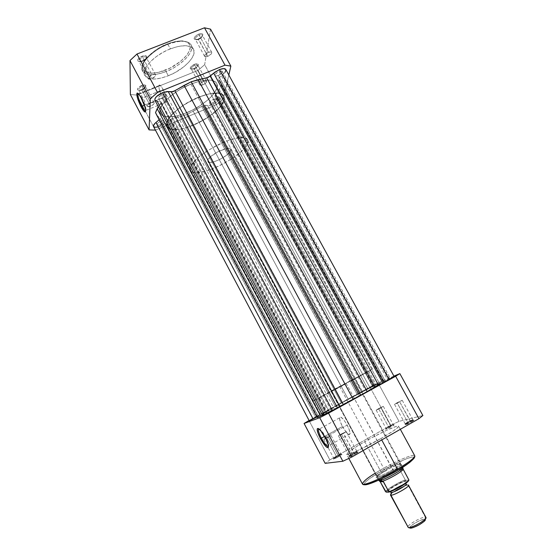 <?xml version="1.0" encoding="UTF-8"?>
<svg xmlns="http://www.w3.org/2000/svg" width="556" height="556" viewBox="0 0 556 556"><rect width="100%" height="100%" fill="white"/><g stroke="black" fill="none" stroke-linecap="round" stroke-linejoin="round"><path stroke-width="0.42" stroke-dasharray="2.78 2.08" d="M142.489 61.327L138.979 61.403C138.402 60.062 139.598 58.679 142.558 57.247L142.197 56.135C138.632 57.852 137.2 59.513 137.902 61.132C138.708 61.799 140.112 61.772 142.114 61.042L151.76 78.702C149.884 79.39 148.681 79.383 148.146 78.674C147.924 77.367 149.182 76.068 151.92 74.775L142.558 57.247C139.827 58.526 138.59 59.846 138.84 61.216C139.396 61.959 140.612 62.001 142.489 61.327C145.206 60.062 146.443 58.741 146.2 57.372C145.651 56.622 144.442 56.587 142.558 57.247L151.92 74.775C153.797 74.094 154.999 74.108 155.527 74.81C155.736 76.123 154.485 77.423 151.76 78.702L142.114 61.042L145.318 59.082L146.582 57.351L146.61 56.392L145.401 55.607L143.087 55.836L138.958 58.123L137.7 59.867L137.951 61.181L139.612 61.619L142.114 61.042C145.095 59.687 146.61 58.192 146.659 56.559C146.2 55.412 144.713 55.273 142.197 56.135L142.558 57.247C144.657 56.524 145.894 56.642 146.277 57.595C146.242 58.95 144.977 60.201 142.489 61.327M198.555 39.372L195.441 39.455C194.899 38.079 196.136 36.647 199.152 35.167L198.84 34.062C195.219 35.834 193.731 37.558 194.385 39.212L198.555 39.372L207.826 56.337C206.144 56.955 205.074 56.948 204.601 56.316C204.413 54.961 205.713 53.619 208.514 52.278L199.152 35.167C196.365 36.494 195.08 37.864 195.309 39.281C195.795 39.949 196.88 39.983 198.555 39.372C201.335 38.051 202.613 36.682 202.398 35.264C201.911 34.597 200.834 34.562 199.152 35.167L208.514 52.278C210.189 51.659 211.259 51.666 211.718 52.299C211.905 53.661 210.606 55.002 207.826 56.337L198.131 39.115L201.897 36.592L202.836 34.903L202.648 34.062L201.209 33.541L199.687 33.777L197.137 34.91L195.045 36.613L194.113 38.308L194.322 39.142L195.775 39.636L198.131 39.115C201.189 37.697 202.752 36.14 202.829 34.437C202.419 33.402 201.091 33.277 198.84 34.062L199.152 35.167C201.029 34.514 202.134 34.618 202.474 35.48C202.419 36.891 201.112 38.19 198.555 39.372M141.982 89.975L138.68 90.128C138.208 88.967 139.327 87.737 142.044 86.423L141.704 85.415C138.444 86.986 137.096 88.467 137.666 89.857C138.395 90.454 139.723 90.392 141.634 89.676L150.627 106.259C148.848 106.926 147.722 106.954 147.236 106.335C147.069 105.202 148.244 104.041 150.766 102.846L142.044 86.423C139.528 87.612 138.374 88.793 138.569 89.975C139.069 90.628 140.209 90.628 141.982 89.975C144.49 88.793 145.644 87.612 145.457 86.43C144.963 85.777 143.823 85.777 142.044 86.423L150.766 102.846C152.546 102.179 153.671 102.158 154.144 102.77C154.311 103.909 153.136 105.07 150.627 106.259L141.634 89.676L145.151 87.334L145.825 85.478L144.692 84.846L142.531 85.124L138.687 87.243L137.52 88.807L137.749 89.933L139.299 90.26L141.634 89.676C144.4 88.404 145.811 87.063 145.874 85.638C145.457 84.644 144.067 84.568 141.704 85.415L142.044 86.423C144.011 85.721 145.172 85.784 145.519 86.611C145.47 87.792 144.289 88.911 141.982 89.975M194.35 68.944L191.382 69.097C190.944 67.908 192.105 66.637 194.871 65.281L194.572 64.274C191.25 65.9 189.86 67.429 190.395 68.854L194.35 68.944L202.982 84.873L199.945 84.943C199.799 83.775 201.015 82.573 203.586 81.336L194.871 65.281C192.3 66.511 191.104 67.735 191.278 68.951L194.35 68.944C196.9 67.728 198.096 66.505 197.929 65.281L194.871 65.281L203.586 81.336L206.617 81.266C206.756 82.434 205.546 83.636 202.982 84.873L193.954 68.673L197.463 66.352L198.332 64.857L198.144 64.135L195.364 63.996L191.028 66.623L190.18 68.117L190.708 69.062L193.954 68.673C196.782 67.352 198.242 65.956 198.325 64.482C197.95 63.572 196.706 63.502 194.572 64.274L194.871 65.281C196.643 64.642 197.686 64.698 197.992 65.448C197.922 66.678 196.706 67.846 194.35 68.944M142.002 98.176C140.237 94.937 138.965 93.387 138.187 93.54C138.965 93.387 140.237 94.937 142.002 98.176L163.207 89.606C160.879 85.492 159.44 84.185 158.87 85.7C158.738 88.508 159.989 92.546 162.623 97.821L144.372 105.251L162.623 97.821C164.937 101.943 166.383 103.249 166.967 101.734C167.106 98.961 165.855 94.916 163.207 89.606L142.002 98.176C144.671 103.534 146.006 107.579 146.006 110.317L146.013 109.4C145.589 106.356 144.254 102.617 142.002 98.176L141.273 98.113L142.002 98.176M168.051 44.299C174.765 41.492 187.49 38.885 191.097 44.883C195.573 54.321 174.028 69.354 166.015 71.502L165.57 70.084C172.548 67.686 188.255 57.991 190.201 48.073C190.861 38.552 175.084 40.484 167.488 43.924L170.49 48.817C182.535 44.536 190.201 44.688 193.481 49.269C197.47 55.795 183.821 69.799 168.301 75.762L166.015 71.502C181.534 65.566 195.135 51.499 191.097 44.883C187.782 40.24 180.095 40.046 168.051 44.299C151.906 50.318 138.423 64.802 142.51 71.043C146.138 75.797 153.97 75.95 166.015 71.502L168.301 75.762L175.349 72.419L183.876 66.748L188.97 62.015L192.473 57.289L194.051 52.945L193.53 49.366L190.903 46.878L186.329 45.738L180.186 46.078L175.474 47.135L167.961 49.873L162.964 52.361L156.014 56.823L150.287 61.779L146.304 66.755L144.782 69.868L144.331 73.913L146.026 76.923L149.682 78.667L154.929 79.035L161.309 78.035L168.301 75.762C156.264 80.238 148.445 80.133 144.852 75.449C140.807 69.291 154.346 54.87 170.49 48.817L167.502 43.848L172.27 42.325L178.9 41.068L182.702 41.033L185.836 41.637L189.04 43.66L190.256 46.815L189.429 50.818L186.684 55.315L180.512 61.417L170.108 68.047L158.842 72.238L152.705 73.17L149.189 73.051L145.116 71.759L143.365 70.188L142.392 66.887L142.906 64.176L145.408 59.589L148.153 56.358L155.743 50.089L160.281 47.309L167.488 43.924C160.031 46.315 143.198 57.122 142.392 66.887C143.024 75.963 158.585 73.253 165.57 70.084L166.015 71.502C159.572 74.247 146.388 77.333 142.51 71.043C137.951 61.876 159.6 46.475 168.051 44.299M190.896 84.095L198.075 97.397C211.885 92.136 220.44 91.712 223.734 96.132C227.696 102.519 211.35 117.796 193.585 125.037L186.927 112.625C204.691 105.487 220.871 90.002 216.743 83.31C213.33 78.667 204.712 78.931 190.896 84.095L199.382 81.266L204.511 80.259L210.891 80.133L215.235 81.642L216.826 83.469L217.167 87.229L215.116 91.893L210.898 97.064L207.068 100.573L200.16 105.647L192.341 110.13L184.224 113.688L176.426 116.03L169.566 116.969L164.228 116.378L161.761 115.141L159.968 112.083L160.149 109.351L162.533 104.445L165.459 100.817L169.351 97.078L176.634 91.601L182.166 88.265L190.896 84.095C172.297 91.386 156.236 107.377 160.469 113.612C164.284 118.352 173.104 118.025 186.927 112.625L193.585 125.037L196.303 123.835L206.853 118.039L217.667 109.539L221.948 104.465L223.63 101.345L224.263 98.586L223.818 96.285L221.093 93.922L216.089 93.074L209.181 93.867L203.809 95.298L195.149 98.669L186.517 103.214L181.186 106.696L174.382 112.208L170.907 115.85L167.634 120.895L166.863 125.044L168.579 127.956L172.562 129.43L178.42 129.388L185.628 127.88L193.585 125.037C179.776 130.528 171.026 131.014 167.328 126.504C163.249 120.562 179.491 104.799 198.075 97.397L359.294 395.768C372.819 388.29 379.824 384.133 380.304 383.306C380.353 382.507 360.066 392.842 342.51 402.502L186.927 112.625C204.691 105.487 220.871 90.002 216.743 83.31C213.33 78.667 204.712 78.931 190.896 84.095L182.166 88.265L176.634 91.601L169.351 97.078L165.459 100.817L162.533 104.445L160.149 109.351L159.968 112.083L161.761 115.141L164.228 116.378L169.566 116.969L176.426 116.03L184.224 113.688L192.341 110.13L200.16 105.647L207.068 100.573L210.898 97.064L215.116 91.893L217.167 87.229L216.826 83.469L215.235 81.642L210.891 80.133L204.511 80.259L199.382 81.266L190.896 84.095C172.297 91.386 156.236 107.377 160.469 113.612C164.284 118.352 173.104 118.025 186.927 112.625L342.51 402.502L369.038 388.449L380.29 383.299L364.861 392.682L333.301 409.577L323.794 414.234L321.201 414.936L342.51 402.502C328.923 410.001 321.709 414.269 320.888 415.304C320.43 416.291 340.911 405.908 359.294 395.768L190.896 84.095M210.543 29.155L204.671 64.663L198.026 70.431L136.804 95.076L130.375 94.492L136.804 95.076L198.026 70.431L216.562 104.563L155.416 130.09L216.562 104.563L223.352 98.954L204.671 64.663L210.543 29.155M155.346 130.118L136.804 95.076L155.346 130.118M228.829 74.997L223.352 98.954L228.829 74.997M208.514 52.278L211.384 51.979L211.794 52.869L210.981 54.245L207.124 56.58L204.677 56.427L205.324 54.391L208.514 52.278M151.92 74.775L148.73 76.916L148.139 77.847L148.32 78.889L151.023 78.959L154.929 76.589L155.617 75.248L155.034 74.407L151.92 74.775M203.586 81.336L200.619 83.282L200.035 85.068L201.154 85.346L202.982 84.873L205.928 82.941L206.54 81.155L205.428 80.863L203.586 81.336M150.766 102.846L153.671 102.415L154.214 103.124L153.574 104.313L150.627 106.259L147.416 106.537L147.243 105.64L147.792 104.806L150.766 102.846M162.623 97.821L164.923 101.366L166.571 102.387L166.995 100.497L166.501 97.877L163.207 89.606L160.858 86.02L159.231 85.075L158.849 87.063L159.37 89.69L162.623 97.821M216.562 104.563L198.026 70.431L204.671 64.663L223.352 98.954L216.562 104.563M218.265 75.505C221.107 74.129 222.456 72.787 222.303 71.467C221.858 70.862 220.774 70.883 219.071 71.529L387.838 380.172L390.451 378.615L385.28 381.242L218.265 75.505L221.51 73.378L222.24 71.376L220.461 71.105L217.611 72.259L215.387 74.163L215.089 75.679L216.277 76.005L218.265 75.505L385.28 381.242L390.444 378.629L386.33 380.992L382.66 382.799L387.838 380.172L219.071 71.529C216.214 72.912 214.859 74.254 215.019 75.567C215.471 76.172 216.555 76.151 218.265 75.505M212.712 102.853C215.332 101.581 216.583 100.379 216.479 99.246L213.414 99.392L369.928 387.65L372.43 386.177L367.711 388.575L212.712 102.853L215.255 101.331L216.527 99.378L215.283 98.885L212.733 99.712L210.37 101.366L209.598 102.881L210.37 103.367L212.712 102.853L367.711 388.575L372.423 386.191L365.216 390.062L369.928 387.65L213.414 99.392C210.787 100.664 209.529 101.873 209.647 103.006L212.712 102.853M160.364 124.641C162.929 123.418 164.145 122.257 164.006 121.159C163.547 120.576 162.408 120.624 160.594 121.326L317.351 416.527L320.159 414.873L315.599 417.195L160.364 124.641L163.394 122.674L164.027 121.201L162.581 120.77L159.204 122.021L157.543 123.314L156.931 124.78L158.391 125.197L160.364 124.641L315.599 417.195L320.152 414.866L314.55 418.022L317.351 416.527L160.594 121.326C158.022 122.556 156.806 123.717 156.945 124.808C157.411 125.399 158.55 125.343 160.364 124.641M162.213 98.336C164.993 97.015 166.3 95.715 166.119 94.444C165.605 93.769 164.388 93.79 162.477 94.506L331.557 411.134L334.503 409.383L329.52 411.906L162.213 98.336L164.965 96.674L166.154 94.52L164.604 93.957L160.983 95.257L158.821 97.147L158.536 98.342L160.1 98.885L162.213 98.336L329.52 411.906L334.497 409.376L329.235 412.378L326.56 413.664L331.557 411.134L162.477 94.506C159.683 95.834 158.377 97.133 158.564 98.405C159.085 99.079 160.302 99.051 162.213 98.336M394.128 376.614L389.415 378.886L222.838 74.483L218.376 78.611L220.704 82.615L221.385 85.492L217.549 92.178L214.838 95.757L215.193 96.376L219.509 97.126L219.856 98.21L219.092 99.76L216.187 102.401L212.17 104.577L208.458 105.508L204.024 105.32L201.661 106.356L357.244 394.426L358.634 393.676L202.996 105.654L186.649 114.605L171.436 118.817L168.739 120.27L324.363 412.462L326.546 411.301L170.755 119.067L163.249 124.676L157.695 127.067M223.602 73.837L222.838 74.483C225.319 72.419 226.306 70.751 225.799 69.472L225.931 69.827M225.027 72.301L223.686 73.76M318.331 416.298L316.969 416.937L318.331 416.298L159.989 118.199L159.183 119.721L160.01 118.254L156.806 115.238M326.935 413.052L326.511 413.337L326.935 413.038L161.087 101.887L160.74 103.034L326.115 413.4L326.914 413.038L322.452 415.179L326.115 413.4L160.74 103.034L158.265 106.564L160.948 102.742L161.038 101.811L157.174 101.248L324.099 414.811L326.511 413.337L322.744 415.728M154.943 100.316L157.174 101.248L160.343 101.519L326.511 413.337L160.343 101.519L161.087 101.887M393.481 376.864L392.918 377.128M391.382 377.885L390.437 378.358M390.34 378.414L383.682 381.805L384.022 381.374L382.945 381.479L372.805 386.35L375.884 384.3L372.027 386.156L312.319 418.87M159.989 118.199L318.24 416.381L317.184 417.327M389.415 378.886L222.838 74.483L219.363 77.423L385.232 381.048L389.415 378.886M383.577 381.805L385.232 381.048L219.363 77.423L218.348 79.251L383.577 381.805L384.029 381.319L220.204 81.294L218.501 79.418L383.577 381.805M383.793 381.305L220.704 82.615L221.385 85.492L382.945 381.479L383.793 381.305M382.945 381.479L221.385 85.492L219.252 89.481L379.324 383.181L382.945 381.479M219.252 89.481L379.324 383.181L373.549 385.996L215.304 94.979L219.252 89.481M372.958 386.184L373.549 385.996L215.304 94.979L214.873 96.139L215.436 96.431L372.958 386.184L215.436 96.431L218.091 96.695L374.939 384.967L372.958 386.184M218.091 96.695L374.939 384.967L375.912 384.307L362.338 391.487L207.534 105.473C211.398 106.342 221.42 99.753 219.752 97.418L218.091 96.695M362.338 391.487L207.534 105.473L204.851 105.244L360.316 392.724L362.338 391.487M202.996 105.654L358.634 393.676L360.316 392.724L204.851 105.244L202.996 105.654M201.661 106.356L357.244 394.426L348.188 399.277L193.217 111.249L201.661 106.356M348.188 399.277L193.217 111.249L186.649 114.605L341.349 402.975L348.188 399.277M341.349 402.975L186.649 114.605L180.234 116.656L335.261 406.373L341.349 402.975M180.234 116.656L335.261 406.373L327.783 410.606L172.068 118.671L180.234 116.656M170.755 119.067L326.546 411.301L327.783 410.606L172.068 118.671L170.755 119.067M324.363 412.462L168.739 120.27L165.577 122.945L320.569 414.422L324.363 412.462M153.539 126.546C156.166 128.095 160.177 126.9 165.577 122.945L320.569 414.422L309.24 420.774M156.966 115.544L159.739 117.976L318.24 416.381L317.17 417.299M338.236 455.899C334.844 457.741 333.385 458.352 333.864 457.734L336.31 456.177L336.512 456.949L333.579 458.818C333.002 459.562 334.754 458.832 338.826 456.615L328.339 437.259L323.794 439.462L326.511 437.718L336.31 456.177L333.628 458.019L338.236 455.899L340.904 454.064L336.31 456.177L326.511 437.718L331.049 435.529L328.339 437.259L338.236 455.899L338.826 456.615L342.016 454.405L337.346 456.483L333.301 459.166L338.826 456.615C341.641 454.975 342.559 454.252 341.586 454.467L336.512 456.949L336.31 456.177L340.536 454.106C341.342 453.932 340.578 454.53 338.236 455.899M354.179 453.55C350.419 455.593 348.834 456.24 349.432 455.489L351.941 453.884L352.143 454.711L349.133 456.643C348.417 457.546 350.315 456.775 354.839 454.328L343.455 433.471L338.486 435.848L341.335 434L351.941 453.884L349.14 455.844L354.179 453.55L356.973 451.597L351.941 453.884L341.335 434L346.298 431.623L343.455 433.471L354.179 453.55L354.839 454.328L358.168 451.958L353.046 454.21L348.793 457.088L354.839 454.328C357.869 452.535 358.808 451.778 357.64 452.035L352.143 454.711L351.941 453.884L356.521 451.653C357.487 451.43 356.709 452.063 354.179 453.55M410.391 421.469C406.575 423.533 404.921 424.214 405.428 423.519L407.638 422.108L407.784 422.949L405.143 424.638C404.525 425.486 406.512 424.666 411.099 422.192L399.701 401.918L394.538 404.393L397.06 402.752L407.638 422.108L405.157 423.846L410.391 421.469L412.865 419.738L407.638 422.108L397.06 402.752L402.217 400.285L399.701 401.918L410.391 421.469L411.099 422.192L414.067 420.141L409.557 421.983L404.81 424.999L411.099 422.192C413.824 420.586 414.637 419.912 413.539 420.162L407.784 422.949L407.638 422.108L412.434 419.787C413.337 419.578 412.656 420.134 410.391 421.469M390.75 426.056C387.31 427.918 385.794 428.558 386.205 427.988L388.373 426.612L388.526 427.39L385.927 429.037C385.433 429.739 387.254 428.968 391.382 426.73L380.881 407.882L376.176 410.154L378.601 408.604L388.373 426.612L385.982 428.252L390.75 426.056L393.127 424.423L388.373 426.612L378.601 408.604L383.299 406.332L380.881 407.882L390.75 426.056L391.382 426.73L394.239 424.805L390.173 426.487L385.662 429.308L391.382 426.73C393.926 425.243 394.739 424.603 393.822 424.812L388.526 427.39L388.373 426.612L392.786 424.457L390.75 426.056M392.731 469.771C383.292 475.366 373.298 478.862 377.552 475.165L384.738 470.265L384.905 471.036L377.274 476.249C372.742 480.189 383.369 476.499 393.412 470.536L346.18 383.438L331.063 391.41L339.73 386.566L384.738 470.265C379.345 473.476 376.648 475.561 376.662 476.52C378.532 476.958 383.89 474.706 392.731 469.771C398.117 466.553 400.772 464.482 400.709 463.572C398.763 463.169 393.446 465.4 384.738 470.265L339.73 386.566L354.756 378.65L346.18 383.438L392.731 469.771L393.412 470.536L395.712 469.146L399.451 466.609L401.898 464.156L401.112 463.76L398.52 464.427L389.77 468.36L378.956 474.88L376.753 476.777L376.398 477.778L377.983 477.729L383.466 475.686L393.412 470.536C401.425 465.622 403.663 463.426 400.139 463.933C396.358 465.024 391.285 467.394 384.905 471.036L384.738 470.265C390.75 466.832 395.531 464.601 399.083 463.572C402.384 463.085 400.264 465.157 392.731 469.771M328.443 446.468L328.665 444.758C328.325 442.791 327.331 440.234 325.691 437.099L325.142 437.468L325.691 437.099C327.72 441.019 328.728 443.897 328.728 445.724L328.443 446.468M414.31 457.72L414.199 458.095C416.103 453.168 388.477 466.401 381.006 471.273L380.116 470.244C387.462 465.608 412.594 453.147 414.727 455.746C413.914 453.404 395.372 461.272 380.116 470.244L364.757 441.645C380.04 432.895 398.207 424.555 398.652 426.202C398.582 427.62 392.689 431.727 380.957 438.531L381.722 439.942L380.957 438.531L393.544 430.796L398.423 426.869L398.367 426.042L396.122 426.431L386.191 430.504L372.04 437.621L358.085 445.558L348.661 451.854L346.659 454.308L350.836 453.432L358.168 450.346L380.957 438.531C365.049 447.67 346.701 455.989 346.596 454.231C346.916 452.619 352.97 448.421 364.757 441.645L380.116 470.244C368.357 477.215 362.449 481.774 362.408 483.915M400.07 468.882L397.797 470.237M342.426 426.459C346.423 433.277 348.966 435.695 350.065 433.722C350.162 431.859 349.196 428.982 347.18 425.097L325.691 437.099L347.18 425.097C343.142 418.265 340.606 415.846 339.556 417.848C339.459 419.724 340.418 422.595 342.426 426.459L324.572 436.425L342.426 426.459L346.416 432.45L348.209 434.16L349.495 434.604L350.051 432.783L348.82 428.558L346.2 423.373L343.115 419.029L340.613 417.014L340.07 416.993L339.542 417.959L340.23 421.504L342.426 426.459M342.51 402.502L335.15 388.79L372.548 369.087L351.295 380.964L359.294 395.768C372.819 388.29 379.824 384.133 380.304 383.306C380.353 382.507 360.066 392.842 342.51 402.502L369.038 388.449L380.29 383.299L364.861 392.682L333.301 409.577L323.794 414.234L321.201 414.936L342.51 402.502C328.923 410.001 321.709 414.269 320.888 415.304C320.43 416.291 340.911 405.908 359.294 395.768L351.295 380.964L372.339 369.149L319.151 397.561L313.334 400.939L316.051 399.695L345.352 384.175L313.278 400.994L335.15 388.79L342.51 402.502M393.933 376.127L378.038 382.862L369.955 387.045L309.073 420.461L369.955 387.045L390.75 425.34L399.013 421.358L422.887 415.534L399.013 421.358L378.038 382.862L393.933 376.127M329.868 459.916L390.75 425.34L329.868 459.916L309.004 420.503L329.868 459.916L325.142 463.343L329.868 459.916M364.117 484.54L364.972 482.483L369.399 478.737L385.642 468.638L405.692 459.054L411.607 457.192L414.241 457.352M397.721 470.286L395.274 471.697M368.426 484.179L367.106 484.519M366.008 484.728L364.507 484.735M339.73 386.566L354.7 378.664L339.73 386.566M378.601 408.604L383.292 406.36L377.559 409.619L376.301 410.008L378.601 408.604M326.511 437.718L323.828 439.393L325.58 438.726L331.042 435.522L326.511 437.718M397.06 402.752L394.538 404.365L396.101 403.795L402.21 400.306L397.06 402.752M341.335 434L346.284 431.616L340.474 435.049L338.514 435.786L341.335 434M318.79 428.78C320.339 428.878 322.64 431.651 325.691 437.099C322.64 431.651 320.339 428.878 318.79 428.78M374.966 473.351L380.116 470.244L381.006 471.273C374.883 474.789 363.958 481.823 363.985 484.283M378.038 382.862L399.013 421.358L390.75 425.34L369.955 387.045L378.038 382.862M390.944 495.201C386.726 495.264 404.295 484.839 407.986 485.068L406.575 484.749L407.986 485.068L425.354 517.205C421.914 516.531 406.276 525.517 407.784 527.31M405.741 483.852C403.176 483.657 390.479 490.719 390.666 492.227C390.479 490.719 403.176 483.657 405.741 483.852L405.901 481.204L405.741 483.852M391.41 493.54C394.551 490.538 405.574 484.901 407.986 485.068L425.354 517.205L424.895 519.172C422.199 518.616 409.925 525.371 409.675 527.561L412.093 525.017L416.152 522.418L420.67 520.235L424.895 519.172L425.354 517.205C421.372 516.482 403.83 527.185 408.326 527.609M390.319 491.657L388.852 491.309C392.355 491.643 410.523 480.85 405.901 481.204L406.485 481.572L405.678 482.65L400.549 486.25L393.537 489.857L388.435 491.198L389.235 489.787L394.336 486.236L401.196 482.705L405.901 481.204C402.238 481.037 384.676 491.434 388.852 491.309L390.319 491.657M408.792 480.328L405.4 480.106L400.007 470.161L403.489 469.959L400.007 470.161L399.882 469.66L403.253 469.452L399.882 469.66L402.064 467.235L230.684 150.468L230.622 149.258C229.225 145.06 208.368 155.263 207.791 160.448L208.25 161.914L210.376 162.387L213.81 161.81L218.049 160.281L222.456 158.029L228.002 154.033L230.191 151.524L230.74 149.585L229.545 148.521L226.758 148.508L218.265 151.531L210.363 156.868L207.791 160.448L379.039 480.03L207.791 160.448L207.888 161.504C209.424 165.598 229.649 155.777 230.684 150.468L402.064 467.235C397.929 467.242 377.239 478.883 378.733 480.377M190.374 168.044L166.835 123.779L167.328 126.504C172.416 138.381 221.677 115.092 224.082 99.913L247.601 143.087C244.209 156.597 194.795 180.478 190.666 170.4L190.374 168.044C190.923 155.332 244.279 129.089 247.531 139.785L247.601 143.087L224.082 99.913L223.818 96.285L222.268 94.548L217.994 93.179L209.181 93.867L200.973 96.264L192.23 100.073L183.786 104.924L176.454 110.359L170.907 115.85L167.634 120.895L166.835 123.779L167.161 126.163L168.579 127.956L171.005 129.11L174.334 129.59L178.42 129.388L185.628 127.88L190.889 126.122L201.682 121.111L211.621 114.724L219.314 107.815L223.63 101.345L224.082 99.913L223.734 96.132C219.481 83.636 166.369 109.289 166.835 123.779L190.374 168.044L191.354 165.452L193.439 162.428L198.499 157.348L205.491 152.024L216.68 145.429L225.43 141.481L236.001 138.236L243.771 137.714L246.225 138.493L247.601 139.91L247.879 141.898L247.066 144.372L245.217 147.229L240.706 151.99L232.102 158.606L218.981 166.035L205.845 171.088L197.255 172.624L194.058 172.429L191.785 171.589L190.534 170.115L190.374 168.044M388.707 492.192L389.909 491.803M397.908 488.161L399.639 487.216M408.208 481.246L408.577 480.725M405.95 480.398L400.271 482.691L393.606 486.236L388.269 489.801L386.156 492.13C385.899 490.343 399.813 482.115 405.95 480.398L408.681 480.342M378.942 480.53C375.55 479.932 397.623 467.262 402.064 467.235L402.996 468.312L402.44 467.339L401.634 467.394L399.882 469.66L400.007 470.161L405.296 479.946C398.847 482.038 386.205 489.509 385.523 491.65C386.205 489.509 398.847 482.038 405.296 479.946M379.817 481.253C380.054 479.411 393.738 471.398 400.091 469.354C393.738 471.398 380.054 479.411 379.817 481.253M409.654 527.672L409.869 528.082M425.979 517.511L425.354 517.205M405.4 480.106L405.824 480.384M138.979 61.403L137.902 61.132M195.441 39.455L194.385 39.212M138.68 90.128L137.666 89.857M191.382 69.097L190.395 68.854M193.481 49.269L191.097 44.883C191.799 45.453 189.207 42.61 188.366 42.402L183.772 40.984C179.651 40.546 174.223 41.498 167.502 43.854C155.034 48.254 143.253 59.846 142.44 64.864C141.69 68.388 141.94 66.824 141.988 69.34L144.852 75.449M158.87 85.7L138.527 93.888M147.236 106.335L138.569 89.975M199.945 84.943L191.278 68.951M148.146 78.674L138.84 61.216M204.601 56.316L195.309 39.281M372.548 369.087L247.531 139.785M313.278 400.994L190.666 170.4M211.718 52.299L202.398 35.264M155.527 74.81L146.2 57.372M206.617 81.266L197.929 65.281M154.144 102.77L145.457 86.43M166.967 101.734L146.006 110.317M146.013 109.4L145.637 110.317M197.992 65.448L198.325 64.482M145.519 86.611L145.874 85.638M202.474 35.48L202.829 34.437M146.277 57.595L146.659 56.559M222.303 71.467L390.451 378.615M216.479 99.246L372.43 386.177M164.006 121.159L320.159 414.873M166.119 94.444L334.503 409.383M383.536 381.847L218.348 79.251M220.204 81.294L384.029 381.319M372.645 386.399L214.873 96.139M219.752 97.418L375.912 384.307M158.564 98.405L326.56 413.664M156.945 124.808L312.785 418.856M209.647 103.006L365.195 390.062M215.019 75.567L382.66 382.799M333.864 457.734L333.579 458.818M349.432 455.489L349.133 456.643M405.428 423.519L405.143 424.638M386.205 427.988L385.927 429.037M377.552 475.165L377.274 476.249M328.665 444.758L328.374 445.801M350.065 433.722L328.728 445.724M338.486 435.848L349.14 455.844M394.538 404.393L405.157 423.846M323.794 439.462L333.628 458.019M376.176 410.154L385.982 428.252M400.334 429.301L398.652 426.202M331.063 391.41L376.662 476.52M354.756 378.65L400.709 463.572M348.848 458.457L346.596 454.231M383.299 406.332L393.127 424.423M331.049 435.529L340.904 454.064M402.217 400.285L412.865 419.738M346.298 431.623L356.973 451.597M339.556 417.848L319.227 429.121M399.083 463.572L400.139 463.933M392.786 424.457L393.822 424.812M412.434 419.787L413.539 420.162M356.521 451.653L357.64 452.035M340.536 454.106L341.586 454.467M406.568 484.742L391.334 493.109M390.34 491.643L405.804 483.324M378.636 480.21L207.888 161.504M402.697 467.255L230.622 149.258"/><path stroke-width="0.83" d="M138.187 93.54L138.069 93.623C137.52 95.771 138.785 99.983 141.856 106.272L141.134 106.912C137.791 100.08 136.415 95.5 136.998 93.165C137.77 92.664 139.195 94.318 141.273 98.113L144.97 107.148L145.602 109.984L145.276 111.992L143.594 110.825L141.134 106.912L137.492 98.044L136.755 94.166L137.52 93.074L139.549 95.208L141.273 98.113C143.726 102.943 145.179 107.016 145.637 110.317C145.596 113.292 144.094 112.159 141.134 106.912L141.856 106.272C139.208 100.963 137.881 96.918 137.867 94.152L138.187 93.54M144.372 105.251L141.856 106.272L144.372 105.251M136.991 54.015L204.497 27.8L210.543 29.155L230.858 66.115L228.829 74.997L230.858 66.115L224.992 65.163L204.497 27.8L136.991 54.015L157.501 92.47L224.992 65.163L157.501 92.47L150.301 98.801L129.972 60.548L136.991 54.015L129.972 60.548L130.375 94.492L129.972 60.548L150.301 98.801L149.071 129.895L150.301 98.801L157.501 92.47L136.991 54.015M130.375 94.492L149.071 129.895L155.346 130.118L149.071 129.895L130.375 94.492M145.665 110.943C144.866 111.033 143.594 109.476 141.856 106.272C143.594 109.476 144.866 111.033 145.665 110.943M230.858 66.115L210.543 29.155L204.497 27.8L224.992 65.163L230.858 66.115M322.827 415.631L337.534 407.895L168.218 91.622L162.609 92.644L332.544 410.759L394.197 376.607L225.799 69.472C224.923 68.291 222.81 68.332 219.46 69.597L389.089 379.651L394.197 376.62M154.922 100.282L322.744 415.728L332.544 410.759L162.609 92.644C157.119 95.25 154.554 97.8 154.922 100.282L154.971 98.669L156.507 96.542L162.609 92.644L167.078 91.559L173.006 91.684L191.215 81.774L208.465 77.27L214.95 72.141L219.46 69.597L223.477 68.61L225.805 69.479M225.931 69.827L225.027 72.301M157.695 127.067L154.478 127.22L153.421 125.823L154.936 123.383L159.183 119.721L316.969 416.937L313.084 418.939L316.92 416.965L159.141 119.762L155.951 122.48C153.922 124.176 153.115 125.531 153.539 126.546L309.24 420.774L313.084 418.939L155.951 122.48L313.084 418.939L309.24 420.774L312.319 418.87M156.882 115.391L317.184 417.327L156.806 115.238L155.513 112.59L158.265 106.564L157.188 108.67L320.59 416.048L322.452 415.179L317.393 417.5L320.59 416.048L157.188 108.67L155.513 112.59L317.184 417.327L156.966 115.544M323.085 415.443L324.099 414.811L157.174 101.248L154.943 100.316M394.128 376.614L393.481 376.864M392.918 377.128L391.382 377.885M198.117 79.71L367.175 391.57L374.911 387.164L206.672 77.833L198.117 79.71L367.175 391.57L353.192 399.264L184.057 85.415L174.883 90.76L343.288 404.56L337.534 407.895L168.218 91.622L171.352 91.942L339.897 406.45L171.352 91.942L174.883 90.76L343.288 404.56L353.192 399.264L184.057 85.415L191.215 81.774L360.663 395.219L191.215 81.774L198.117 79.71M378.525 385.197L374.911 387.164L206.672 77.833L210.189 76.158L378.525 385.197L210.189 76.158L213.699 73.163L382.764 383.014L378.525 385.197M382.764 383.014L389.089 379.651L219.46 69.597L213.699 73.163L382.764 383.014M317.184 417.327L156.806 115.238M321.389 438.197C324.6 443.931 326.949 446.683 328.443 446.468C326.949 446.683 324.6 443.931 321.389 438.197L324.572 436.425L321.389 438.197C319.373 434.299 318.366 431.428 318.373 429.593L318.539 428.989C318.032 430.413 318.984 433.485 321.389 438.197L320.471 438.656L321.389 438.197M325.142 437.468C326.921 440.887 327.998 443.66 328.374 445.801C328.075 449.484 325.441 447.1 320.471 438.656L318.039 433.242L317.184 429.413L317.316 428.732L318.199 428.454L320.784 430.754L326.108 439.393L328.103 444.557L328.283 447.483L327.345 447.67L325.726 446.398L320.471 438.656C317.858 433.534 316.823 430.198 317.365 428.641C318.803 427.925 321.396 430.872 325.142 437.468M400.334 429.301L414.727 455.746C415.513 457.831 404.268 465.24 397.491 469.146L397.721 470.286L397.491 469.146C409.188 462.133 414.936 457.664 414.727 455.746C415.714 457.991 410.078 462.794 397.825 470.161C382.153 479.258 363.985 487.48 362.408 483.915C362.859 486.34 381.611 478.542 397.491 469.146L381.722 439.942L397.491 469.146C389.749 474.066 364.187 486.632 362.408 483.915C363.29 481.413 367.481 477.896 374.966 473.351M397.797 470.237C405.498 465.886 410.967 461.841 414.199 458.095L409.675 462.488L400.07 468.882M328.526 413.177L399.854 373.618L393.933 376.127L399.854 373.618L422.887 415.534L418.925 418.682L351.892 456.997L342.864 461.251L325.142 463.343L342.864 461.251L319.728 417.702L328.526 413.177L351.892 456.997L418.925 418.682L395.65 376.245L328.526 413.177L319.728 417.702L304.083 423.463L319.728 417.702L342.864 461.251L351.892 456.997L328.526 413.177M309.073 420.461L304.083 423.463L325.142 463.343L304.083 423.463L309.073 420.461M414.241 457.352L414.31 457.72M395.274 471.697L380.207 479.487L368.426 484.179M367.106 484.519L366.008 484.728M364.507 484.735L364.117 484.54M363.985 484.283C364.826 487.473 390.187 475.109 397.721 470.286M395.65 376.245L418.925 418.682L422.887 415.534L399.854 373.618L395.65 376.245M391.111 492.533L390.944 495.201L391.111 492.533C393.488 492.845 406.457 485.666 406.241 484.165C406.457 485.666 393.488 492.845 391.111 492.533L390.319 491.657L391.111 492.533M390.451 495.007L408.326 527.609C411.53 528.457 427.606 519.255 425.979 517.511L408.549 485.263L407.986 485.068C412.642 484.769 394.475 495.598 390.944 495.201L390.451 495.007L391.41 493.54M408.326 527.609L390.944 495.201L408.326 527.609L411.287 528.117C416.298 526.692 420.774 524.28 424.721 520.882L425.111 519.214M409.654 527.672L410.87 528.179L413.018 527.658L418.988 524.94L424.11 521.472L425.319 520.124L425.333 519.325M378.636 480.21L383.48 481.718L388.915 491.893L386.156 492.13L388.887 492.123C394.218 490.649 406.339 483.789 408.271 481.169M389.909 491.803L397.908 488.161M399.639 487.216L408.208 481.246M408.577 480.725L408.681 480.342M386.156 492.13L380.228 481.774L383.48 481.718L380.228 481.774L379.963 481.35L383.098 481.294L379.963 481.35L378.942 480.53L382.681 481.204C388.936 479.272 403.086 470.988 403.149 469.229L408.91 480.03M402.996 468.312L403.169 469.167L402.996 468.312M385.523 491.65L380.228 481.774L379.06 480.648M402.634 467.29L402.801 467.686C402.739 469.883 382.757 480.857 379.331 480.572C383.035 480.857 404.483 468.826 402.794 467.422L402.697 467.255M383.098 481.294L388.846 491.733C395.323 489.711 408.57 481.837 408.848 479.87L403.169 469.167C403.378 470.8 389.033 479.244 382.681 481.204L383.098 481.294M409.869 528.082L411.287 528.117M425.354 517.205C426.313 517.337 426.243 517.99 425.159 519.158C420.586 523.092 415.401 525.879 409.605 527.533M408.549 485.263C409.925 486.549 393.891 495.611 390.944 495.201M408.848 479.87C408.57 481.837 395.323 489.711 388.846 491.733L388.887 492.123M138.069 93.623L136.998 93.165M138.527 93.888L137.867 94.152M362.408 483.915L348.848 458.457M319.227 429.121L318.373 429.593M318.539 428.989L317.365 428.641M391.334 493.109L390.34 491.643M405.804 483.324L406.568 484.742M402.801 467.686L403.149 469.229M425.159 519.158L424.721 520.882M408.91 480.016C408.667 482.525 395.274 490.197 388.901 492.102"/></g></svg>
